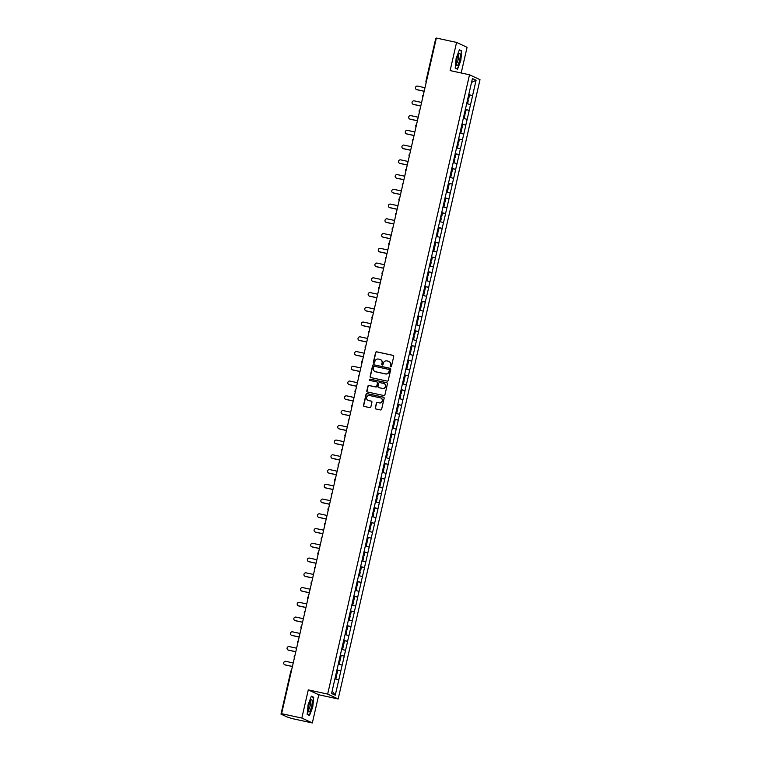 <?xml version="1.0" encoding="UTF-8"?>
<svg xmlns="http://www.w3.org/2000/svg" width="761" height="761" viewBox="0 0 761 761"><rect width="100%" height="100%" fill="white"/><g stroke="black" fill="none" stroke-linecap="round" stroke-linejoin="round"><path stroke-width="1.14" d="M390.678 366.85A0.666 0.647 -65 0 0 391.458 366.336L393.722 356.471A0.951 0.923 -65 0 0 393.028 355.349L376.714 351.82A0.951 0.923 -65 0 0 375.592 352.552L373.337 362.417A0.666 0.647 -65 0 0 373.822 363.206A0.666 0.647 -65 0 0 374.602 362.693L374.897 361.418A3.054 2.958 -65 0 1 378.474 359.068L379.834 359.363A3.054 2.958 -65 0 1 382.06 362.959L381.765 364.234A0.666 0.647 -65 0 0 382.25 365.023A0.666 0.647 -65 0 0 383.03 364.509L383.325 363.235A3.054 2.958 -65 0 1 386.902 360.895L388.262 361.19A3.054 2.958 -65 0 1 390.479 364.785L390.193 366.06A0.666 0.647 -65 0 0 390.678 366.85M375.249 407.848A0.951 0.923 -65 0 0 375.944 408.98L380.519 409.96A0.951 0.923 -65 0 0 381.632 409.237L384.143 398.279A0.951 0.923 -65 0 0 383.449 397.156L367.135 393.637A0.951 0.923 -65 0 0 366.022 394.369L363.511 405.318A0.951 0.923 -65 0 0 364.205 406.441L369.732 407.63A0.951 0.923 -65 0 0 370.854 406.907L371.92 402.217A0.951 0.923 -65 0 0 371.235 401.095L368.486 400.495A2.549 2.473 -65 0 1 366.707 397.223A2.549 2.473 -65 0 1 369.627 395.53L380.367 397.851A2.549 2.473 -65 0 1 382.146 401.123A2.549 2.473 -65 0 1 379.225 402.816L377.437 402.436A0.951 0.923 -65 0 0 376.315 403.168L375.458 407.953A0.951 0.923 -65 0 0 375.858 408.952M308.281 689.885L301.832 718.061L281.608 713.694L436.357 38.05L456.571 42.416L450.122 70.592L469.508 74.787L327.668 694.08L308.281 689.885L318.783 694.774L338.169 698.969L327.668 694.08M387.13 381.099A0.951 0.923 -65 0 0 388.243 380.367L390.754 369.418A0.951 0.923 -65 0 0 390.06 368.295L373.746 364.766A0.951 0.923 -65 0 0 372.633 365.499L370.122 376.457A0.951 0.923 -65 0 0 370.816 377.58L387.13 381.099M387.444 383.848L384.942 394.797A0.951 0.923 -65 0 1 383.82 395.53L367.506 392.01A0.951 0.923 -65 0 1 366.812 390.888L367.886 386.198A0.951 0.923 -65 0 1 369.009 385.466L375.62 386.892A0.951 0.923 -65 0 0 376.743 386.16L377.456 383.049A0.951 0.923 -65 0 0 376.762 381.927L369.875 380.443A0.666 0.647 -65 0 1 369.408 379.587A0.666 0.647 -65 0 1 370.169 379.14L386.75 382.726A0.951 0.923 -65 0 1 387.444 383.848M338.169 698.969L480.01 79.677L469.508 74.787M336.895 670.022L340.88 670.879L336.942 669.832M340.88 670.879L335.249 695.193L331.587 693.499L343.858 639.62M343.924 639.649L347.235 624.876M347.301 624.905L350.612 610.122M350.678 610.151L353.998 595.378M354.055 595.406L357.375 580.624M357.432 580.653L374.26 506.874M374.326 506.902L377.637 492.129M377.703 492.158L381.023 477.375M381.08 477.404L384.4 462.631M384.457 462.659L387.777 447.877M387.834 447.906L391.154 433.133M391.221 433.161L404.662 374.127M404.728 374.155L408.048 359.382M408.105 359.411L411.425 344.628M411.482 344.657L414.802 329.884M414.859 329.913L418.179 315.13M418.246 315.159L421.556 300.386M421.623 300.414L435.064 241.38M435.13 241.408L438.45 226.635M438.507 226.664L441.827 211.881M441.884 211.91L445.204 197.137M445.261 197.166L448.581 182.383M448.648 182.412L451.958 167.639M452.024 167.667L472.429 78.554L476.082 80.257L472.571 95.62L468.69 94.602M468.643 94.783L472.571 95.62M472.629 95.648L469.185 110.364L465.304 109.346M465.266 109.536L469.185 110.364M469.252 110.393L465.808 125.118L461.927 124.1M461.889 124.281L465.808 125.118M465.875 125.146L462.431 139.862L458.55 138.844M458.512 139.035L462.431 139.862M462.498 139.9L459.054 154.616L455.173 153.598M455.135 153.789L459.054 154.616M459.121 154.645L455.677 169.37L451.796 168.352M451.749 168.533L455.677 169.37M455.744 169.399L452.3 184.114L448.419 183.097M448.372 183.287L452.3 184.114M452.357 184.143L448.923 198.868L445.042 197.85M444.995 198.031L448.923 198.868M448.98 198.897L445.546 213.613L441.665 212.595M441.618 212.785L445.546 213.613M445.604 213.641L442.16 228.367L438.279 227.349M438.241 227.529L442.16 228.367M442.227 228.395L438.783 243.111L434.902 242.093M434.864 242.283L438.783 243.111M438.85 243.139L435.406 257.865L431.525 256.847M431.487 257.028L435.406 257.865M435.473 257.893L432.029 272.609L428.148 271.591M428.11 271.782L432.029 272.609M432.096 272.638L428.652 287.363L424.771 286.345M424.733 286.526L428.652 287.363M428.719 287.392L425.275 302.107L421.394 301.09M421.347 301.28L425.275 302.107M425.332 302.146L421.898 316.861L418.017 315.844M417.97 316.034L421.898 316.861M421.955 316.89L418.521 331.615L414.64 330.597M414.593 330.778L418.521 331.615M418.579 331.644L415.135 346.36L411.254 345.342M411.216 345.532L415.135 346.36M415.202 346.388L411.758 361.114L407.877 360.096M407.839 360.276L411.758 361.114M411.825 361.142L408.381 375.858L404.5 374.84M404.462 375.03L408.381 375.858M408.448 375.886L405.004 390.612L401.123 389.594M401.085 389.775L405.004 390.612M405.071 390.64L401.627 405.356L397.746 404.338M397.708 404.529L401.627 405.356M401.694 405.385L398.25 420.11L394.369 419.092M394.322 419.273L398.25 420.11M398.307 420.139L394.873 434.854L390.992 433.837M390.945 434.027L394.873 434.854M394.93 434.883L391.496 449.608L387.615 448.59M387.568 448.771L391.496 449.608M391.554 449.637L388.11 464.353L384.238 463.335M384.191 463.525L388.11 464.353M388.177 464.391L384.733 479.107L380.852 478.089M380.814 478.279L384.733 479.107M384.8 479.135L381.356 493.86L377.475 492.843M377.437 493.023L381.356 493.86M381.423 493.889L377.979 508.605L374.098 507.587M374.06 507.777L377.979 508.605M378.046 508.633L374.602 523.359L370.721 522.341M370.683 522.522L374.602 523.359M374.669 523.387L371.225 538.103L367.344 537.085M367.297 537.276L371.225 538.103M371.292 538.132L367.848 552.857L363.967 551.839M363.92 552.02L367.848 552.857M367.905 552.886L364.471 567.601L360.59 566.584M360.543 566.774L364.471 567.601M364.529 567.63L361.095 582.355L357.213 581.337M357.166 581.518L361.095 582.355M361.152 582.384L357.708 597.1L353.827 596.082M353.789 596.272L357.708 597.1M357.775 597.128L354.331 611.854L350.45 610.836M350.412 611.016L354.331 611.854M354.398 611.882L350.954 626.598L347.073 625.58M347.035 625.77L350.954 626.598M351.021 626.636L347.577 641.352L343.696 640.334M343.658 640.524L347.577 641.352M347.644 641.38L344.2 656.106L340.319 655.088M340.272 655.269L344.2 656.106M344.267 656.134L340.823 670.85M342.146 665.085L338.331 664.087M345.523 650.332L341.708 649.333M348.899 635.587L345.085 634.579M352.276 620.833L348.462 619.835M355.653 606.089L351.839 605.081M359.03 591.335L355.216 590.336M362.407 576.591L358.593 575.582M365.784 561.837L361.97 560.838M369.171 547.083L365.356 546.084M372.548 532.339L368.733 531.34M375.924 517.585L372.11 516.586M379.301 502.84L375.487 501.841M382.678 488.086L378.864 487.088M386.055 473.342L382.241 472.334M389.432 458.588L385.618 457.589M392.809 443.844L388.995 442.835M396.196 429.09L392.381 428.091M399.573 414.345L395.758 413.337M402.95 399.592L399.135 398.593M406.326 384.838L402.512 383.839M409.703 370.093L405.889 369.095M413.08 355.339L409.266 354.341M416.457 340.595L412.643 339.596M419.834 325.841L416.02 324.842M423.221 311.097L419.406 310.088M426.598 296.343L422.783 295.344M429.975 281.599L426.16 280.59M433.351 266.845L429.537 265.846M436.728 252.1L432.914 251.092M440.105 237.346L436.291 236.348M443.482 222.593L439.668 221.594M446.859 207.848L443.045 206.849M450.246 193.094L446.422 192.095M453.623 178.35L449.808 177.351M457 163.596L453.185 162.597M460.376 148.852L456.562 147.843M463.753 134.098L459.939 133.099M467.13 119.353L463.316 118.345M470.507 104.599L466.693 103.601M425.97 81.284L435.739 38.469L436.243 38.526M476.082 80.257L471.544 82.435M461.195 72.989L467.073 47.306L456.571 42.416M301.832 718.061L312.333 722.95L292.11 718.584L286.973 716.9L280.99 714.113L283.577 714.608L281.608 713.694M312.333 722.95L318.783 694.774M338.769 679.83L334.945 678.831M335.249 695.193L332.157 691.017M460.805 60.604L461.727 50.939L459.387 49.846L456.124 58.426L455.202 68.1L457.551 69.184L460.805 60.604L457.39 68.842L455.23 67.843M311.354 696.182L308.091 704.762L307.178 714.427L309.518 715.521L312.781 706.94L313.694 697.276L311.354 696.182M390.65 366.84A0.666 0.647 -65 0 1 390.403 366.155L390.697 364.88A3.054 2.958 -65 0 0 388.976 361.437M380.548 359.62A3.054 2.958 -65 0 1 382.269 363.064L381.974 364.338A0.666 0.647 -65 0 0 382.222 365.023M393.313 355.473A0.951 0.923 -65 0 0 393.237 355.444L376.923 351.924A0.951 0.923 -65 0 0 375.801 352.657L373.546 362.512A0.666 0.647 -65 0 0 373.794 363.197M390.355 368.419A0.951 0.923 -65 0 0 390.269 368.391L373.955 364.871A0.951 0.923 -65 0 0 372.842 365.603L370.331 376.552A0.951 0.923 -65 0 0 370.731 377.551M389.252 370.169A0.666 0.647 -65 0 0 388.766 369.38L374.45 366.288A0.666 0.647 -65 0 0 373.661 366.792L373.356 368.143A3.054 2.958 -65 0 0 375.573 371.739L385.361 373.851A3.054 2.958 -65 0 0 388.938 371.511L389.461 370.265A0.666 0.647 -65 0 0 388.995 369.485M375.078 371.587A3.054 2.958 -65 0 0 375.782 371.834L375.573 371.739M389.461 370.265L389.156 371.606A3.054 2.958 -65 0 1 385.57 373.955L375.782 371.834M377.056 382.051A0.951 0.923 -65 0 1 377.665 383.154L376.952 386.265A0.951 0.923 -65 0 1 375.829 386.997L369.218 385.561A0.951 0.923 -65 0 0 368.096 386.293L367.03 390.983A0.951 0.923 -65 0 0 367.43 391.991M387.045 382.85A0.951 0.923 -65 0 0 386.969 382.821L370.379 379.244A0.666 0.647 -65 0 0 369.846 380.433M382.488 388.376A2.549 2.473 -65 0 0 384.134 383.582A2.549 2.473 -65 0 0 383.62 383.411L379.844 382.593A0.951 0.923 -65 0 0 378.721 383.325L378.008 386.436A0.951 0.923 -65 0 0 378.702 387.558L382.697 388.481A2.549 2.473 -65 0 0 384.238 383.639M382.697 388.481L378.911 387.663M380.976 398.079A2.549 2.473 -65 0 1 379.435 402.921L377.646 402.531A0.951 0.923 -65 0 0 376.533 403.263L375.458 407.953M368.086 400.372A2.549 2.473 -65 0 0 368.695 400.6L368.486 400.495M371.52 401.209A0.951 0.923 -65 0 0 371.444 401.19L368.695 400.6M383.744 397.28A0.951 0.923 -65 0 0 383.658 397.252L367.344 393.732A0.951 0.923 -65 0 0 366.231 394.464L363.72 405.413A0.951 0.923 -65 0 0 364.119 406.422M460.281 50.626L461.727 50.939M312.248 696.962L313.694 697.276M311.239 696.486L313.408 697.495L312.781 706.94M416.762 89.608L417.076 89.76A1.798 1.741 115 0 1 416.724 89.636L416.4 89.494A1.798 1.741 -65 0 0 416.762 89.608L424.181 91.215M424.98 87.715L417.561 86.117A1.798 1.741 -65 0 0 416.4 89.494M467.777 98.559L468.69 98.797L469.527 95.154L468.614 94.916M467.758 98.645L468.69 98.797M466.712 103.525L467.577 103.667L466.731 103.439M467.501 99.786L468.405 100.024L467.577 103.667M417.076 89.76L424.162 91.291M413.385 104.362L413.699 104.504A1.798 1.741 115 0 1 413.337 104.39L413.023 104.238A1.798 1.741 -65 0 0 413.385 104.362L420.795 105.96M421.604 102.469L414.184 100.861A1.798 1.741 -65 0 0 413.023 104.238M464.4 113.303L465.313 113.541L466.141 109.907L465.237 109.67M464.381 113.389L465.313 113.541M463.335 118.278L464.2 118.412L463.354 118.193M464.124 114.54L465.028 114.768L464.2 118.412M413.699 104.504L420.785 106.036M410.008 119.106L410.322 119.258A1.798 1.741 115 0 1 409.96 119.135L409.646 118.992A1.798 1.741 -65 0 0 410.008 119.106L417.418 120.714M418.227 117.213L410.807 115.615A1.798 1.741 -65 0 0 409.646 118.992M461.023 128.057L461.937 128.295L462.764 124.652L461.86 124.414M461.004 128.143L461.937 128.295M459.958 133.023L460.814 133.165L459.977 132.947M460.738 129.284L461.651 129.522L460.814 133.165M410.322 119.258L417.409 120.79M406.631 133.86L406.945 134.003A1.798 1.741 115 0 1 406.583 133.888L406.269 133.736A1.798 1.741 -65 0 0 406.631 133.86L414.041 135.458M414.84 131.967L407.43 130.359A1.798 1.741 -65 0 0 406.269 133.736M457.646 142.802L458.56 143.039L459.387 139.406L458.483 139.168M457.627 142.887L458.56 143.039M456.581 147.777L457.437 147.91L456.6 147.691M457.361 144.038L458.274 144.267L457.437 147.91M406.945 134.003L414.022 135.534M403.244 148.614L403.568 148.756A1.798 1.741 115 0 1 403.206 148.633L402.892 148.49A1.798 1.741 -65 0 0 403.244 148.614L410.664 150.212M411.463 146.711L404.053 145.113A1.798 1.741 -65 0 0 402.892 148.49M454.269 157.556L455.173 157.793L456.01 154.15L455.097 153.912M454.25 157.641L455.173 157.793M453.195 162.521L454.06 162.664L453.214 162.445M453.984 158.783L454.897 159.02L454.06 162.664M403.568 148.756L410.645 150.288M399.867 163.358L400.181 163.501A1.798 1.741 115 0 1 399.829 163.387L399.515 163.234A1.798 1.741 -65 0 0 399.867 163.358L407.287 164.966M408.086 161.465L400.676 159.858A1.798 1.741 -65 0 0 399.515 163.234M450.893 172.309L451.796 172.538L452.633 168.904L451.72 168.666M450.873 172.386L451.796 172.538M449.818 177.275L450.683 177.408L449.837 177.189M450.607 173.537L451.52 173.774L450.683 177.408M400.181 163.501L407.268 165.032M457.742 65.123A6.316 1.474 102.2 0 0 460.158 57.075A6.316 1.474 102.2 0 0 458.902 53.736A6.316 1.474 102.2 0 0 458.816 53.841A6.316 1.474 102.2 0 0 456.819 59.301A6.316 1.474 102.2 0 0 456.467 64.961A6.316 1.474 102.2 0 0 457.742 65.123M456.324 63.467A4.319 1.008 102.2 0 0 456.819 63.106A4.319 1.008 102.2 0 0 458.341 58.559A4.319 1.008 102.2 0 0 458.141 55.03M459.273 50.159L461.442 51.168L460.548 60.538M456.315 68.614L457.39 68.842M309.717 711.449A6.316 1.474 102.2 0 0 312.124 703.411A6.316 1.474 102.2 0 0 310.869 700.072A6.316 1.474 102.2 0 0 310.792 700.168A6.316 1.474 102.2 0 0 308.785 705.637A6.316 1.474 102.2 0 0 308.443 711.297A6.316 1.474 102.2 0 0 309.717 711.449M308.291 709.804A4.319 1.008 102.2 0 0 308.795 709.433A4.319 1.008 102.2 0 0 310.317 704.886A4.319 1.008 102.2 0 0 310.117 701.366M312.524 706.864L309.356 715.178L307.197 714.17M308.281 714.95L309.356 715.178M396.491 178.112L396.804 178.255A1.798 1.741 115 0 1 396.452 178.131L396.139 177.988A1.798 1.741 -65 0 0 396.491 178.112L403.91 179.71M404.709 176.21L397.29 174.611A1.798 1.741 -65 0 0 396.139 177.988M447.516 187.054L448.419 187.292L449.256 183.648L448.343 183.411M447.497 187.139L448.419 187.292M446.441 192.029L447.306 192.162L446.46 191.943M447.23 188.281L448.143 188.519L447.306 192.162M396.804 178.255L403.891 179.786M393.114 192.856L393.427 193.009A1.798 1.741 115 0 1 393.076 192.885L392.762 192.742A1.798 1.741 -65 0 0 393.114 192.856L400.533 194.464M401.332 190.963L393.913 189.356A1.798 1.741 -65 0 0 392.762 192.742M444.129 201.808L445.042 202.036L445.879 198.402L444.966 198.164M444.11 201.884L445.042 202.036M443.064 206.773L443.929 206.906L443.083 206.688M443.853 203.035L444.757 203.273L443.929 206.906M393.427 193.009L400.514 194.54M389.737 207.61L390.051 207.753A1.798 1.741 115 0 1 389.699 207.629L389.375 207.487A1.798 1.741 -65 0 0 389.737 207.61L397.156 209.208M397.955 205.708L390.536 204.11A1.798 1.741 -65 0 0 389.375 207.487M440.752 216.552L441.665 216.79L442.502 213.147L441.589 212.918M440.733 216.638L441.665 216.79M439.687 221.527L440.552 221.66L439.706 221.441M440.476 217.779L441.38 218.017L440.552 221.66M390.051 207.753L397.137 209.285M386.36 222.355L386.674 222.507A1.798 1.741 115 0 1 386.312 222.383L385.998 222.241A1.798 1.741 -65 0 0 386.36 222.355L393.77 223.962M394.579 220.462L387.159 218.854A1.798 1.741 -65 0 0 385.998 222.241M437.375 231.306L438.288 231.544L439.116 227.9L438.212 227.663M437.356 231.382L438.288 231.544M436.31 236.271L437.175 236.405L436.329 236.186M437.099 232.533L438.003 232.771L437.175 236.405M386.674 222.507L393.76 224.038M382.983 237.109L383.297 237.251A1.798 1.741 115 0 1 382.935 237.137L382.621 236.985A1.798 1.741 -65 0 0 382.983 237.109L390.393 238.707M391.202 235.216L383.782 233.608A1.798 1.741 -65 0 0 382.621 236.985M433.998 246.05L434.911 246.288L435.739 242.645L434.835 242.417M433.979 246.136L434.911 246.288M432.933 251.025L433.789 251.159L432.952 250.94M433.713 247.277L434.626 247.515L433.789 251.159M383.297 237.251L390.383 238.783M379.606 251.853L379.92 252.005A1.798 1.741 115 0 1 379.558 251.881L379.244 251.739A1.798 1.741 -65 0 0 379.606 251.853L387.016 253.461M387.815 249.96L380.405 248.362A1.798 1.741 -65 0 0 379.244 251.739M430.621 260.804L431.535 261.042L432.362 257.399L431.458 257.161M430.602 260.89L431.535 261.042M429.556 265.77L430.412 265.912L429.575 265.684M430.336 262.031L431.249 262.269L430.412 265.912M379.92 252.005L386.997 253.537M376.229 266.607L376.543 266.75A1.798 1.741 115 0 1 376.181 266.635L375.867 266.483A1.798 1.741 -65 0 0 376.229 266.607L383.639 268.205M384.438 264.714L377.028 263.106A1.798 1.741 -65 0 0 375.867 266.483M427.244 275.549L428.148 275.786L428.985 272.153L428.072 271.915M427.225 275.634L428.148 275.786M426.17 280.524L427.035 280.657L426.198 280.438M426.959 276.785L427.872 277.014L427.035 280.657M376.543 266.75L383.62 268.281M372.842 281.351L373.166 281.503A1.798 1.741 115 0 1 372.804 281.38L372.49 281.237A1.798 1.741 -65 0 0 372.842 281.351L380.262 282.959M381.061 279.458L373.651 277.86A1.798 1.741 -65 0 0 372.49 281.237M423.867 290.302L424.771 290.54L425.608 286.897L424.695 286.659M423.848 290.388L424.771 290.54M422.793 295.268L423.658 295.411L422.812 295.192M423.582 291.53L424.495 291.767L423.658 295.411M373.166 281.503L380.243 283.035M369.466 296.105L369.779 296.248A1.798 1.741 115 0 1 369.427 296.134L369.114 295.981A1.798 1.741 -65 0 0 369.466 296.105L376.885 297.703M377.684 294.212L370.274 292.605A1.798 1.741 -65 0 0 369.114 295.981M420.491 305.047L421.394 305.285L422.231 301.651L421.318 301.413M420.472 305.132L421.394 305.285M419.416 310.022L420.281 310.155L419.435 309.936M420.205 306.283L421.118 306.512L420.281 310.155M369.779 296.248L376.866 297.779M366.089 310.859L366.402 311.002A1.798 1.741 115 0 1 366.051 310.878L365.737 310.735A1.798 1.741 -65 0 0 366.089 310.859L373.508 312.457M374.307 308.956L366.888 307.358A1.798 1.741 -65 0 0 365.737 310.735M417.104 319.801L418.017 320.039L418.854 316.395L417.941 316.157M417.085 319.886L418.017 320.039M416.039 324.766L416.904 324.909L416.058 324.69M416.828 321.028L417.732 321.266L416.904 324.909M366.402 311.002L373.489 312.533M362.712 325.603L363.026 325.746A1.798 1.741 115 0 1 362.674 325.632L362.35 325.48A1.798 1.741 -65 0 0 362.712 325.603L370.131 327.211M370.93 323.71L363.511 322.103A1.798 1.741 -65 0 0 362.35 325.48M413.727 334.555L414.64 334.783L415.477 331.149L414.564 330.911M413.708 334.631L414.64 334.783M412.662 339.52L413.527 339.653L412.681 339.435M413.451 335.782L414.355 336.02L413.527 339.653M363.026 325.746L370.112 327.278M359.335 340.357L359.649 340.5A1.798 1.741 115 0 1 359.287 340.376L358.973 340.234A1.798 1.741 -65 0 0 359.335 340.357L366.745 341.955M367.553 338.455L360.134 336.857A1.798 1.741 -65 0 0 358.973 340.234M410.35 349.299L411.263 349.537L412.091 345.894L411.187 345.656M410.331 349.385L411.263 349.537M409.285 354.274L410.15 354.407L409.304 354.188M410.074 350.526L410.978 350.764L410.15 354.407M359.649 340.5L366.735 342.031M355.958 355.102L356.272 355.254A1.798 1.741 115 0 1 355.91 355.13L355.596 354.987A1.798 1.741 -65 0 0 355.958 355.102L363.368 356.709M364.177 353.209L356.757 351.601A1.798 1.741 -65 0 0 355.596 354.987M406.973 364.053L407.886 364.281L408.714 360.647L407.81 360.41M406.954 364.129L407.886 364.281M405.908 369.018L406.764 369.152L405.927 368.933M406.688 365.28L407.601 365.518L406.764 369.152M356.272 355.254L363.358 356.785M352.581 369.856L352.895 369.998A1.798 1.741 115 0 1 352.533 369.875L352.219 369.732A1.798 1.741 -65 0 0 352.581 369.856L359.991 371.454M360.79 367.953L353.38 366.355A1.798 1.741 -65 0 0 352.219 369.732M403.596 378.797L404.51 379.035L405.337 375.392L404.433 375.163M403.577 378.883L404.51 379.035M402.531 383.772L403.387 383.905L402.55 383.687M403.311 380.024L404.224 380.262L403.387 383.905M352.895 369.998L359.972 371.53M349.204 384.6L349.518 384.752A1.798 1.741 115 0 1 349.156 384.628L348.842 384.486A1.798 1.741 -65 0 0 349.204 384.6L356.614 386.208M357.413 382.707L350.003 381.099A1.798 1.741 -65 0 0 348.842 384.486M400.219 393.551L401.123 393.789L401.96 390.146L401.047 389.908M400.2 393.627L401.123 393.789M399.154 398.517L400.01 398.65L399.173 398.431M399.934 394.778L400.847 395.016L400.01 398.65M349.518 384.752L356.595 386.284M345.817 399.354L346.141 399.496A1.798 1.741 115 0 1 345.779 399.382L345.465 399.23A1.798 1.741 -65 0 0 345.817 399.354L353.237 400.952M354.036 397.461L346.626 395.853A1.798 1.741 -65 0 0 345.465 399.23M396.842 408.296L397.746 408.533L398.583 404.89L397.67 404.662M396.823 408.381L397.746 408.533M395.768 413.271L396.633 413.404L395.787 413.185M396.557 409.523L397.47 409.76L396.633 413.404M346.141 399.496L353.218 401.028M342.44 414.098L342.754 414.25A1.798 1.741 115 0 1 342.402 414.127L342.089 413.984A1.798 1.741 -65 0 0 342.44 414.098L349.86 415.706M350.659 412.205L343.249 410.607A1.798 1.741 -65 0 0 342.089 413.984M393.466 423.049L394.369 423.287L395.206 419.644L394.293 419.406M393.447 423.135L394.369 423.287M392.391 428.015L393.256 428.158L392.41 427.929M393.18 424.277L394.093 424.514L393.256 428.158M342.754 414.25L349.841 415.782M339.064 428.852L339.377 428.995A1.798 1.741 115 0 1 339.025 428.881L338.712 428.728A1.798 1.741 -65 0 0 339.064 428.852L346.483 430.45M347.282 426.959L339.863 425.351A1.798 1.741 -65 0 0 338.712 428.728M390.079 437.794L390.992 438.032L391.829 434.398L390.916 434.16M390.06 437.879L390.992 438.032M389.014 442.769L389.879 442.902L389.033 442.683M389.803 439.03L390.716 439.259L389.879 442.902M339.377 428.995L346.464 430.526M335.687 443.596L336.001 443.749A1.798 1.741 115 0 1 335.649 443.625L335.325 443.482A1.798 1.741 -65 0 0 335.687 443.596L343.106 445.204M343.905 441.703L336.486 440.105A1.798 1.741 -65 0 0 335.325 443.482M386.702 452.548L387.615 452.785L388.452 449.142L387.539 448.904M386.683 452.633L387.615 452.785M385.637 457.513L386.502 457.656L385.656 457.437M386.426 453.775L387.33 454.013L386.502 457.656M336.001 443.749L343.087 445.28M332.31 458.35L332.624 458.493A1.798 1.741 115 0 1 332.262 458.379L331.948 458.227A1.798 1.741 -65 0 0 332.31 458.35L339.72 459.948M340.528 456.457L333.109 454.85A1.798 1.741 -65 0 0 331.948 458.227M383.325 467.292L384.238 467.53L385.066 463.896L384.162 463.658M383.306 467.378L384.238 467.53M382.26 472.267L383.125 472.4L382.279 472.181M383.049 468.529L383.953 468.757L383.125 472.4M332.624 458.493L339.71 460.025M328.933 473.104L329.247 473.247A1.798 1.741 115 0 1 328.885 473.123L328.571 472.981A1.798 1.741 -65 0 0 328.933 473.104L336.343 474.702M337.152 471.202L329.732 469.604A1.798 1.741 -65 0 0 328.571 472.981M379.948 482.046L380.861 482.284L381.689 478.64L380.785 478.403M379.929 482.132L380.861 482.284M378.883 487.011L379.739 487.154L378.902 486.935M379.672 483.273L380.576 483.511L379.739 487.154M329.247 473.247L336.333 474.778M325.556 487.849L325.87 487.991A1.798 1.741 115 0 1 325.508 487.877L325.194 487.725A1.798 1.741 -65 0 0 325.556 487.849L332.966 489.456M333.765 485.956L326.355 484.348A1.798 1.741 -65 0 0 325.194 487.725M376.571 496.8L377.485 497.028L378.312 493.394L377.408 493.157M376.552 496.876L377.485 497.028M375.506 501.765L376.362 501.899L375.525 501.68M376.286 498.027L377.199 498.265L376.362 501.899M325.87 487.991L332.947 489.523M322.179 502.602L322.493 502.745A1.798 1.741 115 0 1 322.131 502.621L321.817 502.479A1.798 1.741 -65 0 0 322.179 502.602L329.589 504.201M330.388 500.7L322.978 499.102A1.798 1.741 -65 0 0 321.817 502.479M373.194 511.544L374.098 511.782L374.935 508.139L374.031 507.901M373.175 511.63L374.098 511.782M372.129 516.519L372.985 516.652L372.148 516.434M372.909 512.771L373.822 513.009L372.985 516.652M322.493 502.745L329.57 504.277M318.792 517.347L319.116 517.499A1.798 1.741 115 0 1 318.754 517.375L318.44 517.233A1.798 1.741 -65 0 0 318.792 517.347L326.212 518.954M327.011 515.454L319.601 513.846A1.798 1.741 -65 0 0 318.44 517.233M369.817 526.298L370.721 526.526L371.558 522.893L370.645 522.655M369.798 526.374L370.721 526.526M368.743 531.264L369.608 531.397L368.762 531.178M369.532 527.525L370.445 527.763L369.608 531.397M319.116 517.499L326.193 519.031M315.415 532.101L315.729 532.243A1.798 1.741 115 0 1 315.377 532.12L315.064 531.977A1.798 1.741 -65 0 0 315.415 532.101L322.835 533.699M323.634 530.198L316.224 528.6A1.798 1.741 -65 0 0 315.064 531.977M366.441 541.042L367.344 541.28L368.181 537.637L367.268 537.399M366.421 541.128L367.344 541.28M365.366 546.018L366.231 546.151L365.385 545.932M366.155 542.27L367.068 542.507L366.231 546.151M315.729 532.243L322.816 533.775M312.039 546.845L312.352 546.997A1.798 1.741 115 0 1 312 546.874L311.687 546.731A1.798 1.741 -65 0 0 312.039 546.845L319.458 548.453M320.257 544.952L312.838 543.344A1.798 1.741 -65 0 0 311.687 546.731M363.064 555.796L363.967 556.034L364.804 552.391L363.891 552.153M363.035 555.872L363.967 556.034M361.989 560.762L362.854 560.895L362.008 560.676M362.778 557.023L363.691 557.261L362.854 560.895M312.352 546.997L319.439 548.529M308.662 561.599L308.976 561.742A1.798 1.741 115 0 1 308.624 561.628L308.31 561.475A1.798 1.741 -65 0 0 308.662 561.599L316.081 563.197M316.88 559.706L309.461 558.098A1.798 1.741 -65 0 0 308.31 561.475M359.677 570.541L360.59 570.779L361.427 567.135L360.514 566.907M359.658 570.626L360.59 570.779M358.612 575.516L359.477 575.649L358.631 575.43M359.401 571.768L360.305 572.006L359.477 575.649M308.976 561.742L316.062 563.273M305.285 576.343L305.599 576.496A1.798 1.741 115 0 1 305.247 576.372L304.923 576.229A1.798 1.741 -65 0 0 305.285 576.343L312.704 577.951M313.503 574.45L306.084 572.852A1.798 1.741 -65 0 0 304.923 576.229M356.3 585.295L357.213 585.532L358.05 581.889L357.137 581.651M356.281 585.38L357.213 585.532M355.235 590.26L356.1 590.403L355.254 590.175M356.024 586.522L356.928 586.76L356.1 590.403M305.599 576.496L312.685 578.027M301.908 591.097L302.222 591.24A1.798 1.741 115 0 1 301.86 591.126L301.546 590.974A1.798 1.741 -65 0 0 301.908 591.097L309.318 592.695M310.127 589.204L302.707 587.597A1.798 1.741 -65 0 0 301.546 590.974M352.923 600.039L353.836 600.277L354.664 596.643L353.76 596.405M352.904 600.125L353.836 600.277M351.858 605.014L352.724 605.147L351.877 604.928M352.647 601.276L353.551 601.504L352.724 605.147M302.222 591.24L309.308 592.771M298.531 605.842L298.845 605.994A1.798 1.741 115 0 1 298.483 605.87L298.169 605.727A1.798 1.741 -65 0 0 298.531 605.842L305.941 607.449M306.75 603.949L299.33 602.351A1.798 1.741 -65 0 0 298.169 605.727M349.546 614.793L350.46 615.031L351.287 611.387L350.383 611.15M349.527 614.878L350.46 615.031M348.481 619.758L349.337 619.901L348.5 619.682M349.261 616.02L350.174 616.258L349.337 619.901M298.845 605.994L305.922 607.525M295.154 620.596L295.468 620.738A1.798 1.741 115 0 1 295.106 620.624L294.792 620.472A1.798 1.741 -65 0 0 295.154 620.596L302.564 622.194M303.363 618.703L295.953 617.095A1.798 1.741 -65 0 0 294.792 620.472M346.169 629.537L347.083 629.775L347.91 626.141L347.006 625.903M346.15 629.623L347.083 629.775M345.104 634.512L345.96 634.645L345.123 634.427M345.884 630.774L346.797 631.002L345.96 634.645M295.468 620.738L302.545 622.27M291.767 635.349L292.091 635.492A1.798 1.741 115 0 1 291.729 635.368L291.415 635.226A1.798 1.741 -65 0 0 291.767 635.349L299.187 636.947M299.986 633.447L292.576 631.849A1.798 1.741 -65 0 0 291.415 635.226M342.792 644.291L343.696 644.529L344.533 640.886L343.62 640.648M342.773 644.377L343.696 644.529M341.718 649.257L342.583 649.399L341.737 649.181M342.507 645.518L343.42 645.756L342.583 649.399M292.091 635.492L299.168 637.024M288.39 650.094L288.704 650.236A1.798 1.741 115 0 1 288.352 650.122L288.038 649.97A1.798 1.741 -65 0 0 288.39 650.094L295.81 651.701M296.609 648.201L289.199 646.593A1.798 1.741 -65 0 0 288.038 649.97M339.416 659.045L340.319 659.273L341.156 655.64L340.243 655.402M339.396 659.121L340.319 659.273M338.341 664.011L339.206 664.144L338.36 663.925M339.13 660.272L340.043 660.51L339.206 664.144M288.704 650.236L295.791 651.768M285.014 664.848L285.327 664.99A1.798 1.741 115 0 1 284.975 664.867L284.662 664.724A1.798 1.741 -65 0 0 285.014 664.848L292.433 666.446M293.232 662.945L285.813 661.347A1.798 1.741 -65 0 0 284.662 664.724M336.039 673.789L336.942 674.027L337.779 670.384L336.866 670.146M336.02 673.875L336.942 674.027M334.964 678.764L335.829 678.898L334.983 678.679M335.753 675.017L336.666 675.254L335.829 678.898M285.327 664.99L292.414 666.522M435.739 38.469L425.922 81.294A1.455 1.455 0 0 0 426.179 82.492A1.455 1.417 -65 0 1 425.96 81.322L426.436 81.351M281.037 714.103L290.797 671.278L280.99 714.113M291.311 671.335L290.797 671.278A1.455 1.455 0 0 1 291.549 670.317M422.593 96.038A1.455 1.417 115 0 1 423.287 95.115M422.583 96.076A1.455 1.417 -65 0 0 422.802 97.227A1.455 1.455 0 0 1 423.287 95.077M419.216 110.792A1.455 1.417 115 0 1 419.901 109.869M419.206 110.821A1.455 1.417 -65 0 0 419.425 111.972M415.839 125.536A1.455 1.417 115 0 1 416.524 124.614M415.829 125.575A1.455 1.417 -65 0 0 416.048 126.726M412.662 141.47A1.455 1.417 -65 0 1 412.452 140.319A1.455 1.417 115 0 1 413.147 139.368M409.779 154.083A1.455 1.455 0 0 0 409.285 156.233A1.455 1.417 -65 0 1 409.066 155.073A1.455 1.417 115 0 1 409.77 154.112M406.403 168.828A1.455 1.455 0 0 0 405.908 170.987A1.455 1.417 -65 0 1 405.689 169.817A1.455 1.417 115 0 1 406.393 168.866M402.322 184.533A1.455 1.417 115 0 1 403.016 183.61M402.312 184.571A1.455 1.417 -65 0 0 402.531 185.722A1.455 1.455 0 0 1 403.026 183.582M398.945 199.287A1.455 1.417 115 0 1 399.639 198.364M398.935 199.315A1.455 1.417 -65 0 0 399.154 200.476A1.455 1.455 0 0 1 399.649 198.326M395.568 214.031A1.455 1.417 115 0 1 396.262 213.109M395.558 214.069A1.455 1.417 -65 0 0 395.777 215.22A1.455 1.455 0 0 1 396.262 213.08M392.191 228.785A1.455 1.417 115 0 1 392.876 227.862M392.181 228.814A1.455 1.417 -65 0 0 392.4 229.974A1.455 1.455 0 0 1 392.885 227.824M388.814 243.53A1.455 1.417 115 0 1 389.499 242.616M388.804 243.568A1.455 1.417 -65 0 0 389.023 244.719M385.427 258.283A1.455 1.417 115 0 1 386.122 257.361M385.427 258.321A1.455 1.417 -65 0 0 385.637 259.472M382.051 273.037A1.455 1.417 115 0 1 382.745 272.115M382.754 272.077A1.455 1.455 0 0 0 382.012 273.037A1.455 1.417 -65 0 0 382.26 274.217M378.674 287.782A1.455 1.417 115 0 1 379.368 286.859M378.664 287.82A1.455 1.417 -65 0 0 378.883 288.971A1.455 1.455 0 0 1 379.378 286.821M375.297 302.536A1.455 1.417 115 0 1 375.991 301.613A1.455 1.455 0 0 0 375.259 302.536A1.455 1.417 -65 0 0 375.506 303.715A1.455 1.455 0 0 1 375.259 302.536M371.92 317.28A1.455 1.417 115 0 1 372.614 316.357A1.455 1.455 0 0 0 372.129 318.478A1.455 1.417 -65 0 1 371.91 317.318M368.543 332.034A1.455 1.417 115 0 1 369.237 331.111M368.533 332.062A1.455 1.417 -65 0 0 368.752 333.223A1.455 1.455 0 0 1 369.237 331.073M365.166 346.778A1.455 1.417 115 0 1 365.86 345.855M365.156 346.816A1.455 1.417 -65 0 0 365.375 347.967A1.455 1.455 0 0 1 365.86 345.827M361.789 361.532A1.455 1.417 115 0 1 362.474 360.609M361.779 361.561A1.455 1.417 -65 0 0 361.998 362.721A1.455 1.455 0 0 1 362.483 360.571M359.106 375.325A1.455 1.455 0 0 0 358.364 376.286A1.455 1.417 115 0 1 359.097 375.354M358.402 376.315A1.455 1.417 -65 0 0 358.612 377.466M355.026 391.03A1.455 1.417 115 0 1 355.72 390.108M355.729 390.07A1.455 1.455 0 0 0 354.987 391.04A1.455 1.417 -65 0 0 355.235 392.219M351.649 405.775A1.455 1.417 115 0 1 352.343 404.862M352.353 404.823A1.455 1.455 0 0 0 351.611 405.784A1.455 1.417 -65 0 0 351.858 406.964M348.976 419.568A1.455 1.455 0 0 0 348.234 420.538A1.455 1.417 115 0 1 348.966 419.606M348.262 420.567A1.455 1.417 -65 0 0 348.481 421.718A1.455 1.455 0 0 1 348.234 420.538M344.895 435.282A1.455 1.417 115 0 1 345.589 434.36A1.455 1.455 0 0 0 345.104 436.481A1.455 1.417 -65 0 1 344.885 435.311M341.518 450.027A1.455 1.417 115 0 1 342.212 449.104A1.455 1.455 0 0 0 341.727 451.225A1.455 1.417 -65 0 1 341.508 450.065M338.141 464.781A1.455 1.417 115 0 1 338.835 463.858M338.131 464.809A1.455 1.417 -65 0 0 338.35 465.96A1.455 1.455 0 0 1 338.835 463.82M334.764 479.525A1.455 1.417 115 0 1 335.449 478.602M334.754 479.563A1.455 1.417 -65 0 0 334.973 480.714A1.455 1.455 0 0 1 335.458 478.574M331.387 494.279A1.455 1.417 115 0 1 332.072 493.356M331.377 494.308A1.455 1.417 -65 0 0 331.596 495.468A1.455 1.455 0 0 1 332.081 493.318M328.001 509.023A1.455 1.417 115 0 1 328.695 508.101M328.001 509.061A1.455 1.417 -65 0 0 328.21 510.212A1.455 1.455 0 0 1 328.704 508.072M324.624 523.777A1.455 1.417 115 0 1 325.318 522.855M324.614 523.806A1.455 1.417 -65 0 0 324.833 524.966M321.247 538.522A1.455 1.417 115 0 1 321.941 537.599M321.237 538.56A1.455 1.417 -65 0 0 321.456 539.711M318.574 552.315A1.455 1.455 0 0 0 318.079 554.474A1.455 1.417 -65 0 1 317.86 553.304A1.455 1.417 115 0 1 318.564 552.353M314.493 568.02A1.455 1.417 115 0 1 315.187 567.107A1.455 1.455 0 0 0 314.702 569.228A1.455 1.417 -65 0 1 314.483 568.058M311.116 582.774A1.455 1.417 115 0 1 311.81 581.851A1.455 1.455 0 0 0 311.316 583.972M311.106 582.812A1.455 1.417 -65 0 0 311.325 583.963M307.739 597.528A1.455 1.417 115 0 1 308.424 596.605M307.729 597.556A1.455 1.417 -65 0 0 307.948 598.707M304.362 612.272A1.455 1.417 115 0 1 305.047 611.349M304.352 612.31A1.455 1.417 -65 0 0 304.571 613.461M300.976 627.026A1.455 1.417 115 0 1 301.67 626.103M300.976 627.054A1.455 1.417 -65 0 0 301.185 628.206A1.455 1.455 0 0 1 301.679 626.065M297.599 641.77A1.455 1.417 115 0 1 298.293 640.848M297.589 641.808A1.455 1.417 -65 0 0 297.808 642.959A1.455 1.455 0 0 1 298.302 640.819M294.222 656.524A1.455 1.417 115 0 1 294.916 655.602M294.212 656.553A1.455 1.417 -65 0 0 294.431 657.713M290.845 671.269A1.455 1.417 115 0 1 291.539 670.346M419.91 109.831A1.455 1.455 0 0 0 419.416 111.991M416.533 124.576A1.455 1.455 0 0 0 416.039 126.735M413.156 139.33A1.455 1.455 0 0 0 412.662 141.489M389.508 242.578A1.455 1.455 0 0 0 389.014 244.738M386.131 257.323A1.455 1.455 0 0 0 385.637 259.482M382.012 273.037A1.455 1.455 0 0 0 382.26 274.236M358.364 376.286A1.455 1.455 0 0 0 358.612 377.485M354.987 391.04A1.455 1.455 0 0 0 355.235 392.229M351.611 405.784A1.455 1.455 0 0 0 351.858 406.983M325.327 522.817A1.455 1.455 0 0 0 324.833 524.976M321.951 537.57A1.455 1.455 0 0 0 321.456 539.73M308.433 596.567A1.455 1.455 0 0 0 307.939 598.726M305.056 611.311A1.455 1.455 0 0 0 304.562 613.471M294.926 655.563A1.455 1.455 0 0 0 294.431 657.723"/></g></svg>
